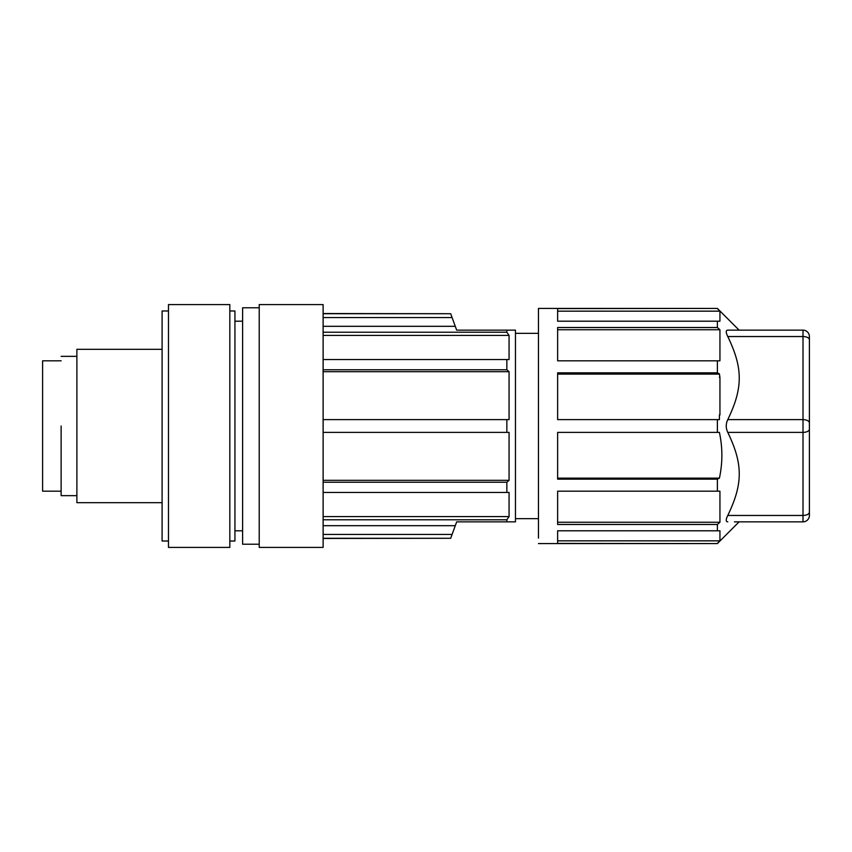 <?xml version="1.0" encoding="UTF-8"?>
<svg xmlns="http://www.w3.org/2000/svg" width="852" height="852" viewBox="0 0 852 852"><rect width="100%" height="100%" fill="white"/><g stroke="black" fill="none" stroke-linecap="round" stroke-linejoin="round"><path stroke-width="1.28" d="M61.131 360.822L42.6 360.822L42.6 491.178L61.131 491.178M323.121 538.283L450.687 538.283L323.121 538.464M450.687 538.283L452.092 534.438L323.121 534.438M323.121 516.589L509.07 516.589L506.855 519.784L506.855 521.85L456.672 521.85L455.277 525.684L323.121 525.684L455.277 525.684L452.092 534.438M506.855 519.784L323.121 519.784M323.121 492.456L509.07 492.456L509.07 516.589M506.855 492.456L506.855 482.232L323.121 482.232M323.121 480.315L509.07 480.315L506.855 482.232M323.121 419.61L506.855 419.61L506.855 432.39L323.121 432.39L509.07 432.39L509.07 480.315M506.855 419.61L509.07 419.61L509.07 371.685L506.855 369.768L323.121 369.768M323.121 371.685L509.07 371.685M323.121 359.544L506.855 359.544L506.855 369.768M506.855 359.544L509.07 359.544L509.07 335.411L506.855 332.216L323.121 332.216M323.121 335.411L509.07 335.411M323.121 317.562L452.092 317.562L455.277 326.316L323.121 326.316L455.277 326.316L456.672 330.15L506.855 330.15L506.855 332.216M323.121 313.717L450.687 313.717L452.092 317.562M323.121 313.536L450.687 313.717M506.855 521.85L515.46 521.85L515.46 330.15L506.855 330.15M734.456 330.15L739.11 330.15L717.384 308.424L538.464 308.424L538.464 538.134M717.384 308.424L557.634 308.594L557.634 321.204L717.384 321.204L717.384 327.519L719.94 329.735L557.634 329.735M717.384 327.519L557.634 327.519L557.634 360.822L717.384 360.822L717.384 372.835L557.634 372.835L557.634 419.61L717.384 419.61L717.384 432.39L557.634 432.39L557.634 479.165L717.384 479.165L717.384 491.178L557.634 491.178L557.634 524.481L717.384 524.481L717.384 530.796L557.634 530.796L557.634 543.406L717.384 543.576L538.464 543.576M717.384 308.594L719.94 311.161L557.634 311.161M717.384 321.204L719.94 321.204L719.94 311.161M728.428 514.203L727.778 515.46C743.082 483.691 743.072 464.159 727.778 432.39C725.734 428.13 725.734 423.87 727.778 419.61C743.082 387.841 743.072 368.309 727.778 336.54C725.734 332.418 725.734 330.288 727.778 330.15C725.734 330.288 725.734 332.418 727.778 336.54L728.428 337.807M727.778 515.46C725.734 519.582 725.734 521.712 727.778 521.85C725.734 521.712 725.734 519.582 727.778 515.46L803.01 515.46L803.01 521.85L734.456 521.85M717.384 360.822L719.94 360.822L719.94 329.735M717.384 419.61L719.407 419.61L719.407 414.807L719.94 415.041L719.94 377.5L719.407 373.847L717.384 372.835M717.384 479.165L719.407 478.153C722.688 462.902 722.688 447.641 719.407 432.39L717.384 432.39M717.384 524.481L719.94 522.265L719.94 491.178L717.384 491.178M717.384 543.406L719.94 540.839L719.94 530.796L717.384 530.796M719.94 540.839L557.634 540.839M719.94 522.265L557.634 522.265M557.634 478.153L719.407 478.153M557.634 374.113L719.407 374.113M727.778 330.15L803.01 330.15L803.01 419.61L727.778 419.61M719.94 377.5L719.407 377.276M809.4 356.157L809.4 336.54A6.39 6.39 0 0 0 803.01 330.15M803.01 521.85A6.39 6.39 0 0 0 809.4 515.46L809.4 391.079M727.778 336.54L803.01 336.54A6.39 3.195 180 0 1 809.4 339.735L809.4 512.265C808.995 514.193 806.865 515.258 803.01 515.46L803.01 432.39L727.778 432.39M61.131 426L61.131 495.651L61.131 426M162.093 349.32L76.882 349.32L76.882 502.68L162.093 502.68M168.483 541.02L162.093 541.02L162.093 310.98L168.483 310.98M229.827 426L229.827 304.59L229.827 547.41L168.483 547.41L168.483 304.59L229.827 304.59M234.928 426L234.928 310.98L234.928 541.02L229.827 541.02M242.607 308.232L242.607 544.215L259.221 544.215M259.221 305.048L259.221 547.41L323.121 547.41L323.121 304.59L259.221 304.59M809.4 429.195A6.39 3.195 180 0 1 803.01 432.39L803.01 419.61C806.865 419.812 808.995 420.877 809.4 422.805M538.464 333.345L515.46 333.345M538.464 518.655L515.46 518.655M739.11 521.85L717.384 543.576M61.131 495.651L76.882 495.651M61.131 356.349L76.882 356.349M234.928 310.98L229.827 310.98M234.928 530.796L242.607 530.796M234.928 321.204L242.607 321.204M242.607 307.785L259.221 307.785"/></g></svg>
